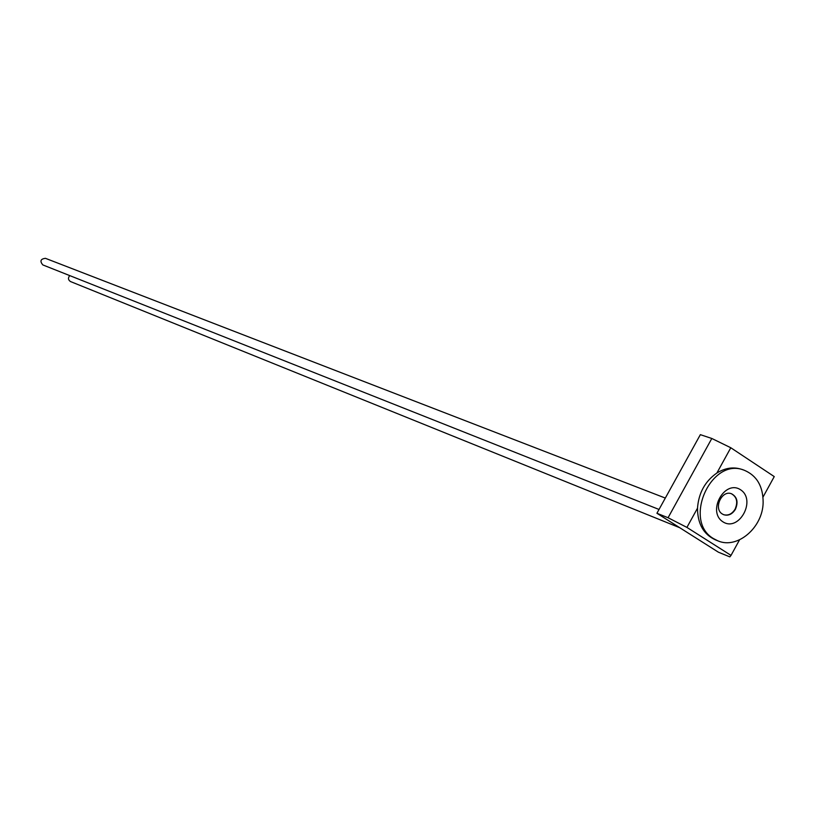 <?xml version="1.0" encoding="UTF-8"?>
<svg xmlns="http://www.w3.org/2000/svg" width="815" height="815" viewBox="0 0 815 815"><rect width="100%" height="100%" fill="white"/><g stroke="black" fill="none" stroke-linecap="round" stroke-linejoin="round"><path stroke-width="1.22" d="M744.207 470.224L741.64 469.338C733.439 466.679 725.187 467.902 716.894 472.995C705.087 481.247 698.618 492.973 697.508 508.183C697.569 523.75 703.498 534.283 715.285 539.795L717.801 540.814C737.198 549.534 762.85 527.682 763.135 502.509C763.125 486.29 756.809 475.522 744.207 470.224C711.138 456.543 682.308 521.152 713.706 538.705L717.801 540.814M763.013 497.079L774.25 476.592L730.8 447.751L716.894 472.995M697.508 508.183L686.913 527.407L731.024 555.382L739.541 539.846M731.024 555.382L729.843 556.879L718.392 552.183L656.921 513.267L668.066 517.729L711.811 438.47L730.8 447.751M711.811 438.47L700.35 434.66L656.921 513.267M686.913 527.407L668.066 517.729M722.966 521.845C738.95 532.297 756.626 500.064 740.591 489.784C724.647 479.098 706.717 511.647 722.966 521.845M722.385 514.041L723.761 514.734C728.406 516.048 732.298 514.224 735.425 509.273C738.431 502.081 737.157 496.926 731.595 493.798C721.784 489.581 713.064 508.733 722.385 514.041M731.432 493.747C736.862 496.936 738.084 502.071 735.099 509.151C732.033 514.031 728.202 515.864 723.598 514.673M665.315 498.067L45.436 258.324C40.546 258.946 39.68 261.146 42.838 264.926L659.019 509.457M69.754 275.613C67.859 277.966 68.114 279.953 70.508 281.552L679.771 527.733"/></g></svg>

